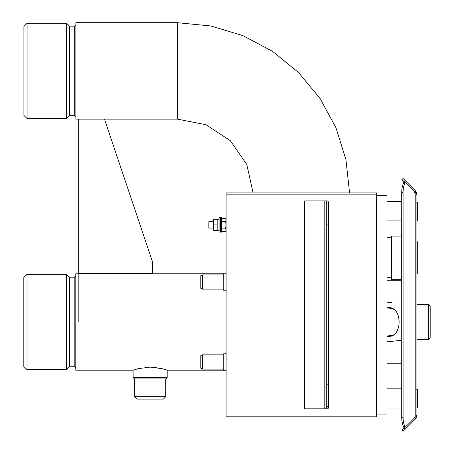 <?xml version="1.0" encoding="UTF-8"?>
<svg xmlns="http://www.w3.org/2000/svg" width="454" height="454" viewBox="0 0 454 454"><rect width="100%" height="100%" fill="white"/><g stroke="black" fill="none" stroke-linecap="round" stroke-linejoin="round"><path stroke-width="0.68" d="M78.196 321.994L78.196 273.773L78.196 321.994M223.464 273.773L75.795 273.773L75.795 370.209L133.124 370.209L138.112 368.682L150.155 367.099L162.197 368.676L167.191 370.209L167.191 377.495L133.124 377.495L133.124 370.209M66.511 274.324L66.511 369.658L69.161 367.002L69.161 276.98L66.511 274.324L27.019 274.324L27.019 369.658L66.511 369.658M27.019 369.658L23.818 366.463L23.818 277.525L27.019 274.324M78.275 119.13L78.275 273.456L152.635 273.456L152.635 262.259L104.499 119.13L75.875 119.13L75.875 22.7L177.423 22.7L177.423 119.13L177.423 22.7L210.775 25.963L242.862 35.622L272.468 51.313L298.477 72.447L319.894 98.217L335.92 127.648L345.937 159.626L349.569 192.933M66.59 23.25L66.59 118.585L69.246 115.929L69.246 25.906L66.59 23.25L27.098 23.25L27.098 118.585L66.59 118.585M27.098 118.585L23.903 115.384L23.903 26.446L27.098 23.25M376.604 412.987L376.604 194.857L226.12 194.857L376.604 194.857L376.604 192.933L226.12 192.933L226.12 416.823L376.604 416.823L376.604 412.987L226.12 412.987M326.71 384.839L328.628 384.839L328.628 406.671L326.71 406.671L326.71 203.091L328.628 203.091L328.628 224.917L326.71 224.917M328.628 384.839L328.628 224.917M328.628 203.091L328.032 200.929L304.64 200.929L304.64 408.827L328.032 408.827L328.628 406.671M326.409 200.929L326.71 203.091M326.71 406.671L326.409 408.827M416.607 415.875L416.908 415.875L416.908 408.027M416.908 201.729L416.908 193.886L415.785 191.174L414.423 192.53M416.607 193.886L416.908 193.886M416.908 388.84L416.908 377.331M416.908 230.598L416.908 220.922M416.908 194.692L416.908 415.064L415.785 416.664L415.785 193.092L416.908 194.692M405.133 180.522L403.776 181.878L401.716 179.818L403.073 178.462L415.785 191.174M403.776 181.878L404.344 182.446M403.776 182.446A18.393 13.007 90 0 0 401.716 192.388L401.716 417.374A18.393 13.007 90 0 0 403.776 427.316L405.133 427.316A18.393 13.007 -90 0 1 403.073 417.374L403.073 192.388A18.393 13.007 -90 0 1 405.133 182.446L403.776 182.446M405.133 427.316L415.785 416.664M415.785 193.092L405.133 182.446M414.423 417.232L415.785 418.588L416.908 415.875M401.716 429.944L403.073 431.3L405.133 429.234L403.776 427.878L401.716 429.944M404.344 427.316L403.776 427.878M415.785 418.588L405.133 429.234M401.699 229.718L401.699 283.177M213.284 230.518L213.284 219.322M213.783 224.917L213.783 219.322L217.029 219.322L217.029 230.518L213.783 230.518L213.783 224.917L217.029 224.917M217.806 230.036L217.528 230.518M219.083 230.677L217.806 230.677L217.806 219.18L219.083 219.288M219.083 219.168L217.806 219.18M220.366 232.119L220.366 217.721L219.083 217.721L219.083 232.119L220.366 232.119L220.366 217.721L221.643 217.721L221.643 232.119L220.366 232.119M393.414 334.91L387.001 336.136C403.067 339.637 403.231 304.441 387.001 307.852L387.001 302.148L387.001 307.852L390.224 307.75M376.604 195.657L387.001 195.657L387.001 414.105L376.604 414.105M226.12 230.518L225.621 231.381L221.643 231.381M225.621 231.381L226.12 229.769L225.621 228.152L221.643 228.152M225.621 228.152L226.12 224.917L225.621 221.688L226.12 220.071L225.621 218.459L221.643 218.459M225.621 221.688L221.643 221.688M213.005 228.118L208.851 228.118L208.851 221.722L213.005 221.722M167.191 370.209L223.464 370.209L224.52 370.873L225.445 370.663M223.249 289.487C224.208 291.337 225.161 291.337 226.12 289.487C225.161 291.337 224.208 291.337 223.249 289.487L223.249 274.534C224.304 272.655 225.263 272.655 226.12 274.534M200.214 367.842L200.214 356.101L202.365 354.858L202.365 369.091L200.214 367.842M226.12 369.448C225.161 371.298 224.208 371.298 223.249 369.448L223.249 354.495C224.304 352.616 225.263 352.616 226.12 354.495M200.214 287.887L200.214 276.14L202.365 274.897L202.365 289.13L200.214 287.887M416.988 273.694L417.305 273.694L417.305 241.71L416.988 241.71M416.908 281.69L416.908 233.714M401.699 279.295L391.399 279.295L391.399 236.114L401.699 236.114M416.562 389.18L417.385 389.18L417.385 407.686L416.908 407.686M416.562 202.075L417.385 202.075L417.385 220.576L416.908 220.576M165.75 396.683L134.566 396.683L136.966 399.083L163.349 399.083L165.75 396.683L165.75 378.931L134.566 378.931L133.124 377.495M134.566 396.683L134.566 378.931M147.204 367.195L150.234 367.099M152.703 367.173L156.732 367.575M387.001 302.148L392.091 302.687M400.876 340.347L387.001 341.834M392.08 341.294L393.476 341.147M387.001 307.852L391.989 308.567M393.419 309.078L395.672 310.57M396.121 311.047L396.665 311.745M397.755 313.862L398.124 314.962M398.504 316.506L398.646 317.284M398.68 317.477L398.845 318.753M398.856 318.861L399.004 321.109M398.499 327.504L396.665 332.237M396.121 332.941L395.672 333.412M416.908 304.401L428.582 304.401L428.582 339.581L416.908 339.581M430.182 306.002L428.582 304.401L430.182 306.002L430.182 337.986L428.582 339.581M387.001 336.454L390.763 336.198L387.001 336.198M389.685 307.71L388.074 307.602M387.54 307.568L390.763 307.784M74.195 277.212L69.729 277.212L69.729 366.77L74.195 366.77L74.195 277.212C74.564 277.632 75.097 277.099 75.795 275.612M74.274 26.139L69.808 26.139L69.808 115.696L74.274 115.696L74.274 26.139C74.677 26.536 75.211 26.003 75.875 24.539M324.792 200.929L324.792 408.827M401.716 192.388L403.073 192.388M401.716 417.374L403.073 417.374M74.195 366.77C74.462 366.282 74.995 366.815 75.795 368.37M69.161 367.002L69.729 366.77M69.729 277.212L69.161 276.98M253.122 192.933L246.817 164.552L230.286 140.632L205.957 124.714L177.423 119.13L104.499 119.13M74.274 115.696C74.632 115.271 75.165 115.804 75.875 117.291M69.246 115.929L69.808 115.696M69.808 26.139L69.246 25.906M217.806 219.804L217.528 219.322M226.12 219.322L225.621 218.459M223.249 354.858L202.365 354.858M223.249 369.091L202.365 369.091M223.249 274.897L202.365 274.897M223.249 289.13L202.365 289.13M401.716 388.84L387.001 388.84M401.716 408.027L387.001 408.027M401.716 201.729L387.001 201.729M401.716 220.922L387.001 220.922M391.399 237.714L387.001 237.714M391.399 277.695L387.001 277.695M165.75 378.931L167.191 377.495M401.699 280.214L387.001 280.214M401.716 363.767L387.001 363.767"/></g></svg>
